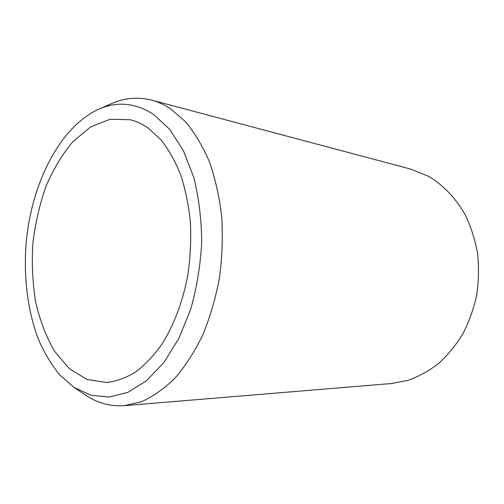 <?xml version="1.0" encoding="UTF-8"?>
<svg xmlns="http://www.w3.org/2000/svg" width="504" height="504" viewBox="0 0 504 504"><rect width="100%" height="100%" fill="white"/><g stroke="black" fill="none" stroke-linecap="round" stroke-linejoin="round"><path stroke-width="0.76" d="M153.556 114.44C135.482 102.829 117.224 101.077 98.778 109.192C59.718 126.863 31.437 183.582 26.139 242.928C23.48 276.91 27.613 310.905 38.392 339.274C44.339 352.913 51.521 364.858 59.938 375.108L74.019 387.387L90.789 395.224L108.952 397.07L127.777 392.377L146.38 380.866L163.762 362.678L178.876 338.404L190.739 309.147C196.799 287.652 200.453 265.375 201.713 242.304C201.493 219.416 198.866 197.845 193.826 177.591L183.45 150.74L169.722 129.421L153.556 114.44M148.39 128.218C142.456 124.047 136.326 121.212 129.982 119.706L110.055 119.265L90.739 126.85L73.099 141.416C62.433 154.123 53.38 169.117 45.952 186.392C39.589 204.555 35.217 223.6 32.842 243.52C31.664 263.554 32.602 283.065 35.658 302.066C39.917 320.387 46.179 336.741 54.438 351.137L69.224 368.588L86.896 379.462L106.59 382.549C116.323 381.37 126.032 377.836 135.702 371.946C145.202 364.701 154.079 355.244 162.332 343.577C174.063 324.671 182.939 301.064 187.834 275.14C190.348 257.601 191.218 240.106 190.443 222.667C188.723 205.607 185.497 189.731 180.753 175.033C175.241 161.293 168.632 149.53 160.933 139.74L148.39 128.218M74.019 387.387L85.655 395.155C97.493 403.112 110.382 406.615 124.343 405.657L391.772 383.487L407.963 380.369C418.679 376.564 428.873 370.95 438.556 363.523C447.766 355.112 455.855 345.227 462.836 333.869C469.022 321.817 473.634 308.946 476.671 295.256C478.718 281.32 479.021 267.422 477.571 253.55C475.127 239.954 471.101 227.216 465.488 215.34C456.082 198.393 443.337 185.081 428.639 176.356L410.848 169.149L151.54 100.094C137.97 96.692 124.658 97.858 111.605 103.597L98.778 109.192M124.343 405.657L141.548 401.682C153.096 396.522 164.26 388.66 175.039 378.076C185.384 365.999 194.62 351.647 202.74 335.021C210.017 317.318 215.58 298.362 219.423 278.145C222.163 257.582 222.932 237.151 221.728 216.846C219.398 197.026 215.29 178.662 209.399 161.752C202.621 146.002 194.588 132.602 185.314 121.546L170.308 108.65C164.216 104.649 157.96 101.802 151.54 100.094"/></g></svg>
